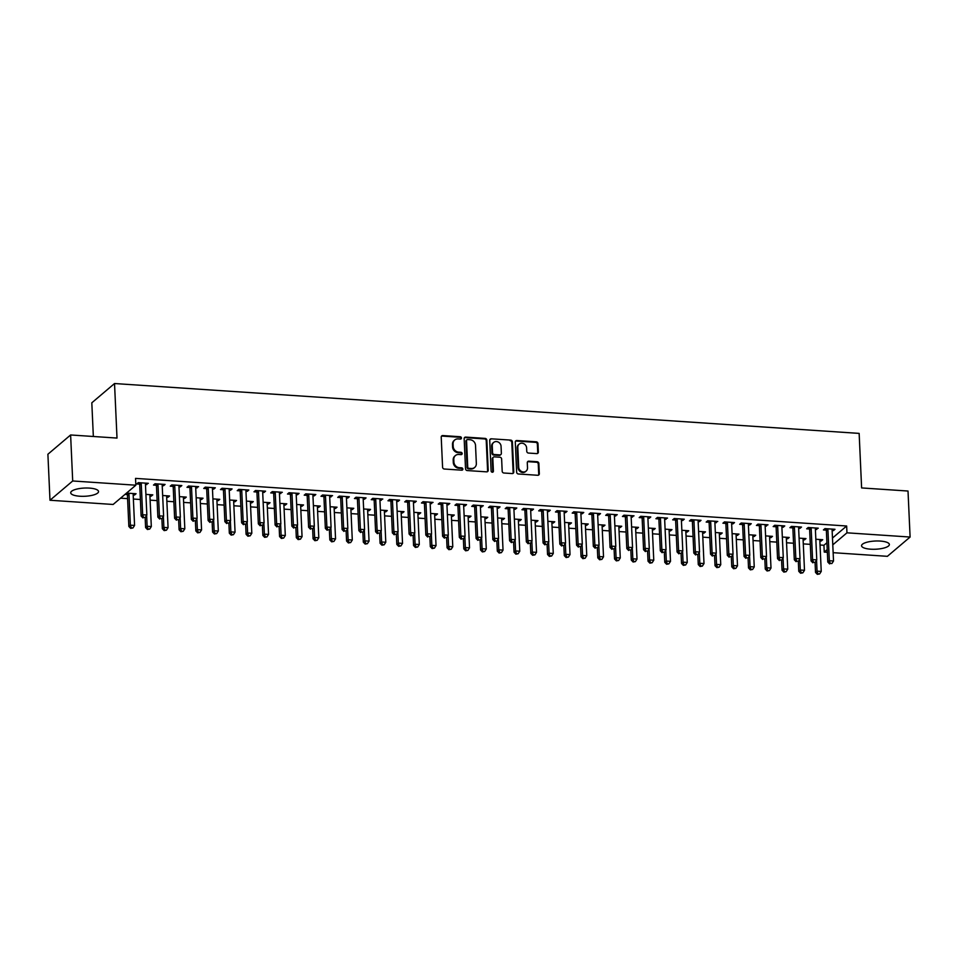 <?xml version="1.0" encoding="UTF-8"?>
<svg xmlns="http://www.w3.org/2000/svg" width="958" height="958" viewBox="0 0 958 958"><rect width="100%" height="100%" fill="white"/><g stroke="black" fill="none" stroke-linecap="round" stroke-linejoin="round"><path stroke-width="1.44" d="M461.457 437.986A1.221 1.09 49.7 0 0 460.259 436.74L442.788 435.567A1.748 1.569 49.7 0 0 441.219 437.123L442.584 467.241A1.748 1.569 49.7 0 0 444.308 469.013L461.78 470.186A1.221 1.09 49.7 0 0 462.87 469.097A1.221 1.09 49.7 0 0 461.672 467.851L459.409 467.696A5.604 5.006 49.7 0 1 453.9 461.995L453.793 459.481A5.604 5.006 49.7 0 1 455.421 455.553A5.604 5.006 49.7 0 1 458.81 454.475L461.073 454.631A1.221 1.09 49.7 0 0 462.163 453.541A1.221 1.09 49.7 0 0 460.966 452.296L458.702 452.14A5.604 5.006 49.7 0 1 453.194 446.44L453.086 443.925A5.604 5.006 49.7 0 1 454.715 439.997A5.604 5.006 49.7 0 1 458.104 438.92L460.367 439.075A1.221 1.09 49.7 0 0 461.457 437.986M460.738 439.039A1.221 1.09 49.7 0 0 459.648 437.255L442.177 436.082A1.748 1.569 49.7 0 0 441.458 436.201M462.151 470.15A1.221 1.09 49.7 0 0 461.061 468.366L458.798 468.211L459.409 467.696M461.445 454.595A1.221 1.09 49.7 0 0 460.355 452.811L458.092 452.655L458.702 452.14M870.678 549.185A13.927 4.107 -2.6 0 1 861.553 545.761A13.927 4.107 -2.6 0 1 880.246 541.066A13.927 4.107 -2.6 0 1 889.371 544.491A13.927 4.107 -2.6 0 1 870.678 549.185M79.837 496.232A13.927 4.107 -2.6 0 1 70.712 492.795A13.927 4.107 -2.6 0 1 89.417 488.101A13.927 4.107 -2.6 0 1 98.542 491.538A13.927 4.107 -2.6 0 1 79.837 496.232M536.779 453.613A1.748 1.569 49.7 0 0 538.348 452.056L537.965 443.602A1.748 1.569 49.7 0 0 536.252 441.818L516.853 440.524A1.748 1.569 49.7 0 0 515.284 442.081L516.649 472.198A1.748 1.569 49.7 0 0 518.374 473.982L537.761 475.276A1.748 1.569 49.7 0 0 539.33 473.719L538.875 463.516A1.748 1.569 49.7 0 0 537.151 461.732L528.852 461.169A1.748 1.569 49.7 0 0 527.283 462.738L527.511 467.791A4.682 4.179 49.7 0 1 518.721 467.205L517.811 447.386A4.682 4.179 49.7 0 1 523.858 443.734A4.682 4.179 49.7 0 1 526.613 447.973L526.756 451.278A1.748 1.569 49.7 0 0 528.481 453.062L536.779 453.613M832.478 538.037L846.656 526.002L135.533 478.389L135.844 485.203L113.128 504.471L49.984 500.244L72.7 480.976L135.844 485.203M846.656 526.002L846.956 532.816L910.1 537.043L887.383 556.323L833.137 552.682M49.984 500.244L47.9 454.236L70.617 434.968L117.008 438.069L114.529 383.535L859.146 433.399L861.613 487.933L908.016 491.035L910.1 537.043M70.617 434.968L72.7 480.976M486.844 440.177A1.748 1.569 49.7 0 0 485.119 438.405L465.72 437.099A1.748 1.569 49.7 0 0 464.151 438.668L465.528 468.773A1.748 1.569 49.7 0 0 467.241 470.558L486.64 471.851A1.748 1.569 49.7 0 0 488.209 470.294L486.844 440.177L486.233 440.704A1.748 1.569 49.7 0 0 484.509 438.92L465.109 437.626A1.748 1.569 49.7 0 0 464.402 437.746M491.286 438.812L510.686 440.105A1.748 1.569 49.7 0 1 512.41 441.889L513.775 472.007A1.748 1.569 49.7 0 1 512.207 473.563L503.896 473.012A1.748 1.569 49.7 0 1 502.184 471.228L501.633 459.014A1.748 1.569 49.7 0 0 499.908 457.229L494.4 456.858A1.748 1.569 49.7 0 0 492.831 458.427L493.406 471.144A1.221 1.09 49.7 0 1 491.825 472.09A1.221 1.09 49.7 0 1 491.107 470.989L489.718 440.381A1.748 1.569 49.7 0 1 491.286 438.812L510.686 440.105M114.529 383.535L91.812 402.803L93.345 436.489M815.378 529.391L818.252 528.181L808.205 527.499L806.672 528.804L809.378 528.984M803.103 539.809L804.445 539.893L804.373 538.48M799.08 538.133L805.977 538.588L804.445 539.893M781.884 527.151L783.225 527.235L784.758 525.93L774.711 525.259L773.166 526.565L775.884 526.744M769.609 537.558L770.939 537.654L770.879 536.24M765.586 535.893L772.483 536.348L770.939 537.654M748.39 524.9L749.719 524.996L751.264 523.691L741.205 523.02L739.672 524.313L742.39 524.505M736.115 535.318L737.444 535.402L737.385 534.001M732.092 533.642L738.977 534.109L737.444 535.402M714.896 522.661L717.758 521.451L707.711 520.769L706.178 522.074L708.896 522.254M702.621 533.079L703.95 533.163L703.89 531.75M698.598 531.403L705.483 531.858L703.95 533.163M681.401 520.422L682.731 520.505L684.263 519.2L674.216 518.529L672.684 519.835L675.39 520.014M669.127 530.828L670.456 530.924L670.396 529.511M665.103 529.163L671.989 529.618L670.456 530.924M647.907 518.17L649.237 518.266L650.769 516.961L640.722 516.29L639.19 517.595L641.896 517.775M635.621 528.588L636.962 528.684L636.89 527.271M631.609 526.912L638.495 527.379L636.962 528.684M614.413 515.931L617.275 514.721L607.228 514.051L605.696 515.344L608.402 515.524M602.127 526.349L603.468 526.433L603.396 525.032M598.103 524.673L605.001 525.14L603.468 526.433M580.907 513.692L582.248 513.775L583.781 512.47L573.734 511.8L572.201 513.105L574.908 513.284M568.633 524.11L569.962 524.194L569.902 522.781M564.609 522.433L571.507 522.888L569.962 524.194M547.413 511.44L548.754 511.536L550.287 510.231L540.24 509.56L538.695 510.865L541.414 511.045M535.139 521.859L536.468 521.954L536.408 520.541M531.115 520.182L538.001 520.649L536.468 521.954M513.919 509.201L515.248 509.297L516.793 507.991L506.734 507.321L505.201 508.614L507.92 508.806M501.645 519.619L502.974 519.703L502.914 518.302M497.621 517.943L504.507 518.41L502.974 519.703M480.425 506.962L483.287 505.752L473.24 505.07L471.707 506.375L474.414 506.554M468.151 517.38L469.48 517.464L469.42 516.051M464.127 515.703L471.013 516.158L469.48 517.464M446.931 504.722L448.26 504.806L449.793 503.501L439.746 502.83L438.213 504.136L440.919 504.315M434.657 515.129L435.986 515.224L435.914 513.811M430.633 513.464L437.519 513.919L435.986 515.224M413.437 502.471L414.766 502.567L416.299 501.262L406.252 500.591L404.719 501.884L407.425 502.076M401.151 512.889L402.492 512.973L402.42 511.572M397.127 511.213L404.025 511.68L402.492 512.973M379.931 500.232L382.805 499.022L372.758 498.34L371.225 499.645L373.931 499.825M367.656 510.65L368.998 510.734L368.926 509.333M363.633 508.973L370.53 509.428L368.998 510.734M346.437 497.992L347.778 498.076L349.311 496.771L339.264 496.1L337.719 497.406L340.437 497.585M334.162 508.399L335.492 508.494L335.432 507.081M330.139 506.734L337.036 507.189L335.492 508.494M312.943 495.741L314.272 495.837L315.817 494.532L305.758 493.861L304.225 495.166L306.943 495.346M300.668 506.159L301.998 506.255L301.938 504.842M296.645 504.483L303.53 504.95L301.998 506.255M279.449 493.502L282.311 492.292L272.264 491.622L270.731 492.915L273.449 493.095M267.174 503.92L268.503 504.004L268.444 502.603M263.151 502.243L270.036 502.711L268.503 504.004M245.955 491.262L247.284 491.346L248.817 490.041L238.77 489.37L237.237 490.676L239.943 490.855M233.68 501.681L235.009 501.764L234.95 500.351M229.657 500.004L236.542 500.459L235.009 501.764M212.46 489.011L213.79 489.107L215.322 487.802L205.275 487.131L203.743 488.436L206.449 488.616M200.174 499.429L201.515 499.525L201.443 498.112M196.162 497.753L203.048 498.22L201.515 499.525M178.966 486.772L180.296 486.868L181.828 485.562L171.781 484.892L170.249 486.185L172.955 486.377M166.68 497.19L168.021 497.274L167.949 495.873M162.656 495.514L169.554 495.981L168.021 497.274M145.46 484.532L148.334 483.323L138.287 482.64L136.755 483.946L139.461 484.125M125.007 494.4L127.186 494.544M133.186 494.951L134.515 495.035L134.455 493.621M126.54 493.095L136.06 493.729L134.515 495.035M820.036 545.006L823.94 545.27L826.922 542.743M120.552 498.172L127.594 498.639M133.378 499.034L140.383 499.501M150.119 500.148L157.124 500.627M166.872 501.274L173.877 501.741M183.613 502.399L190.618 502.866M200.366 503.513L207.371 503.992M217.119 504.638L224.112 505.106M233.86 505.764L240.865 506.231M250.613 506.878L257.618 507.357M267.354 508.003L274.359 508.47M284.107 509.129L291.112 509.596M300.848 510.243L307.853 510.71M317.601 511.368L324.606 511.835M334.354 512.494L341.347 512.961M351.095 513.608L358.1 514.075M367.848 514.733L374.853 515.2M384.589 515.859L391.594 516.326M401.342 516.973L408.348 517.44M418.083 518.098L425.089 518.565M434.836 519.224L441.842 519.691M451.589 520.338L458.583 520.805M468.33 521.463L475.336 521.93M485.083 522.577L492.089 523.056M501.824 523.703L508.83 524.17M518.577 524.828L525.583 525.295M535.33 525.942L542.324 526.421M552.071 527.068L559.077 527.535M568.824 528.193L575.83 528.66M585.566 529.307L592.571 529.786M602.319 530.433L609.324 530.9M619.06 531.558L626.065 532.025M635.813 532.672L642.818 533.139M652.566 533.798L659.559 534.265M669.307 534.923L676.312 535.39M686.06 536.037L693.065 536.504M702.801 537.163L709.806 537.63M719.554 538.288L726.559 538.755M736.295 539.402L743.3 539.869M753.048 540.528L760.053 540.995M769.801 541.653L776.794 542.12M786.542 542.767L793.547 543.234M803.295 543.893L810.3 544.36M149.939 496.064L151.268 496.16L151.208 494.747M145.915 494.388L152.801 494.855L151.268 496.16M162.213 485.646L163.543 485.742L165.075 484.437L155.028 483.766L153.496 485.071L156.202 485.251M183.433 498.316L184.762 498.399L184.702 496.986M179.409 496.639L186.295 497.094L184.762 498.399M195.707 487.897L198.581 486.688L188.522 486.005L186.99 487.311L189.708 487.49M216.927 500.555L218.256 500.639L218.196 499.238M212.904 498.879L219.789 499.346L218.256 500.639M229.202 490.137L230.543 490.233L232.076 488.927L222.028 488.257L220.484 489.55L223.202 489.73M250.421 502.794L251.75 502.89L251.691 501.477M246.398 501.118L253.295 501.585L251.75 502.89M262.696 492.376L264.037 492.472L265.57 491.167L255.523 490.496L253.99 491.801L256.696 491.981M283.915 505.034L285.256 505.129L285.185 503.716M279.892 503.369L286.789 503.824L285.256 505.129M296.202 494.627L297.531 494.711L299.064 493.406L289.017 492.735L287.484 494.041L290.19 494.22M317.421 507.285L318.751 507.369L318.679 505.968M313.398 505.608L320.283 506.064L318.751 507.369M329.696 496.867L332.558 495.657L322.511 494.987L320.978 496.28L323.684 496.46M350.915 509.524L352.245 509.62L352.185 508.207M346.892 507.848L353.777 508.315L352.245 509.62M363.19 499.106L364.519 499.202L366.052 497.897L356.005 497.226L354.472 498.531L357.178 498.711M384.409 511.764L385.739 511.859L385.679 510.446M380.386 510.099L387.272 510.554L385.739 511.859M396.684 501.357L398.013 501.441L399.546 500.136L389.499 499.465L387.966 500.771L390.684 500.95M417.904 514.015L419.233 514.099L419.173 512.686M413.88 512.338L420.766 512.793L419.233 514.099M430.178 503.597L433.052 502.387L422.993 501.705L421.46 503.01L424.178 503.19M451.398 516.254L452.727 516.338L452.667 514.937M447.374 514.578L454.272 515.045L452.727 516.338M463.672 505.836L465.013 505.932L466.546 504.626L456.499 503.956L454.954 505.249L457.673 505.441M484.892 518.494L486.233 518.589L486.161 517.176M480.868 516.817L487.766 517.284L486.233 518.589M497.178 508.075L498.507 508.171L500.04 506.866L489.993 506.195L488.46 507.501L491.167 507.68M518.386 520.745L519.727 520.829L519.655 519.416M514.374 519.068L521.26 519.523L519.727 520.829M530.672 510.327L532.001 510.41L533.534 509.105L523.487 508.435L521.954 509.74L524.661 509.919M551.892 522.984L553.221 523.068L553.161 521.667M547.868 521.308L554.754 521.775L553.221 523.068M564.166 512.566L565.495 512.662L567.028 511.356L556.981 510.686L555.448 511.979L558.155 512.159M585.386 525.224L586.715 525.319L586.655 523.906M581.362 523.547L588.248 524.014L586.715 525.319M597.66 514.805L598.99 514.901L600.522 513.596L590.475 512.925L588.942 514.23L591.649 514.41M618.88 527.463L620.209 527.559L620.149 526.146M614.856 525.798L621.742 526.253L620.209 527.559M631.154 517.057L634.028 515.835L623.969 515.164L622.437 516.47L625.155 516.649M652.374 529.714L653.703 529.798L653.643 528.397M648.35 528.038L655.236 528.493L653.703 529.798M664.648 519.296L667.522 518.086L657.475 517.416L655.931 518.709L658.649 518.889M685.868 531.953L687.197 532.049L687.137 530.636M681.845 530.277L688.742 530.744L687.197 532.049M698.143 521.535L699.484 521.631L701.016 520.326L690.969 519.655L689.437 520.96L692.143 521.14M719.362 534.193L720.703 534.289L720.632 532.876M715.339 532.528L722.236 532.983L720.703 534.289M731.649 523.786L732.978 523.87L734.511 522.565L724.464 521.894L722.931 523.2L725.637 523.379M752.868 536.444L754.197 536.528L754.126 535.115M748.845 534.768L755.73 535.223L754.197 536.528M765.143 526.026L768.005 524.816L757.958 524.134L756.425 525.439L759.131 525.619M786.362 538.683L787.692 538.767L787.632 537.366M782.339 537.007L789.224 537.474L787.692 538.767M798.637 528.265L799.966 528.361L801.499 527.056L791.452 526.385L789.919 527.678L792.625 527.87M819.856 540.923L821.186 541.019L821.126 539.605M815.833 539.246L822.718 539.713L821.186 541.019M832.131 530.504L833.46 530.6L834.993 529.295L824.946 528.624L823.413 529.93L826.131 530.109M827.353 552.299L824.251 552.083L827.233 549.557M832.777 544.851L846.956 532.816M823.94 545.27L824.251 552.083M146.802 484.616L146.73 483.215M163.543 485.742L163.483 484.329M180.296 486.868L180.224 485.455M197.037 487.981L196.977 486.58M213.79 489.107L213.73 487.694M230.543 490.233L230.471 488.82M247.284 491.346L247.224 489.945M264.037 492.472L263.965 491.059M280.778 493.586L280.718 492.184M297.531 494.711L297.471 493.298M314.272 495.837L314.212 494.424M331.025 496.951L330.965 495.549M347.778 498.076L347.706 496.663M364.519 499.202L364.459 497.789M381.272 500.316L381.2 498.914M398.013 501.441L397.953 500.028M414.766 502.567L414.706 501.154M431.507 503.68L431.447 502.279M448.26 504.806L448.2 503.393M465.013 505.932L464.941 504.519M481.754 507.045L481.694 505.644M498.507 508.171L498.435 506.758M515.248 509.297L515.188 507.884M532.001 510.41L531.941 509.009M548.754 511.536L548.683 510.123M565.495 512.662L565.436 511.249M582.248 513.775L582.177 512.374M598.99 514.901L598.93 513.488M615.743 516.015L615.671 514.614M632.484 517.14L632.424 515.727M649.237 518.266L649.177 516.853M665.99 519.38L665.918 517.979M682.731 520.505L682.671 519.092M699.484 521.631L699.412 520.218M716.225 522.745L716.165 521.344M732.978 523.87L732.918 522.457M749.719 524.996L749.659 523.583M766.472 526.11L766.412 524.709M783.225 527.235L783.153 525.822M799.966 528.361L799.906 526.948M816.719 529.475L816.647 528.074M833.46 530.6L833.4 529.187M454.715 439.997L454.104 440.524A5.604 5.006 49.7 0 0 452.475 444.44L453.086 443.925M458.092 452.655A5.604 5.006 49.7 0 1 452.583 446.955L452.475 444.44M455.421 455.553L454.81 456.08A5.604 5.006 49.7 0 0 453.182 460.008L453.793 459.481M458.798 468.211A5.604 5.006 49.7 0 1 453.29 462.51L453.182 460.008M487.359 471.731A1.748 1.569 49.7 0 0 487.598 470.809L486.233 440.704M467.636 439.566A1.221 1.09 49.7 0 0 466.546 440.656L467.744 467.085A1.221 1.09 49.7 0 0 468.941 468.33L471.324 468.498A5.604 5.006 49.7 0 0 474.713 467.42A5.604 5.006 49.7 0 0 476.342 463.492L475.527 445.422A5.604 5.006 49.7 0 0 470.019 439.722L467.636 439.566M466.893 439.794L466.283 440.321A1.221 1.09 49.7 0 0 465.923 441.183L466.546 440.656M474.713 467.42L474.102 467.935A5.604 5.006 49.7 0 1 470.713 469.013L468.33 468.857A1.221 1.09 49.7 0 1 467.121 467.612L465.923 441.183M512.913 473.444A1.748 1.569 49.7 0 0 513.153 472.522L511.788 442.416A1.748 1.569 49.7 0 0 510.075 440.632M493.346 457.206L492.723 457.72A1.748 1.569 49.7 0 0 492.22 458.942L492.795 471.659L493.406 471.144M501.058 446.344A4.682 4.179 49.7 0 0 493.621 442.476A4.682 4.179 49.7 0 0 492.256 445.757L492.58 452.739A1.748 1.569 49.7 0 0 494.292 454.523L499.801 454.894A1.748 1.569 49.7 0 0 501.369 453.326L501.058 446.344M493.621 442.476L493.011 442.991A4.682 4.179 49.7 0 0 491.646 446.272L492.256 445.757M500.854 454.559L500.244 455.074A1.748 1.569 49.7 0 1 499.19 455.409L493.681 455.038A1.748 1.569 49.7 0 1 491.957 453.266L491.646 446.272M490.676 439.339A1.748 1.569 49.7 0 0 489.957 439.459M519.176 444.105L518.565 444.62A4.682 4.179 49.7 0 0 517.2 447.901L517.811 447.386M526.146 471.073L525.535 471.599A4.682 4.179 49.7 0 1 518.098 467.732L517.2 447.901M538.48 475.156A1.748 1.569 49.7 0 0 538.719 474.234L538.252 464.031A1.748 1.569 49.7 0 0 536.54 462.247L528.241 461.696A1.748 1.569 49.7 0 0 527.523 461.816M537.498 453.493A1.748 1.569 49.7 0 0 537.737 452.571L537.354 444.129A1.748 1.569 49.7 0 0 535.63 442.345L516.23 441.039A1.748 1.569 49.7 0 0 515.524 441.171M126.564 493.095L127.294 494.795A1.784 1.593 -130.3 0 1 127.438 495.442L128.851 526.457L130.384 525.152L134.575 525.439L133.162 494.424A1.784 1.593 -130.3 0 1 133.258 493.801L133.342 493.55M128.719 493.238L128.827 493.502A1.784 1.593 -130.3 0 1 128.983 494.148L130.384 525.152L131.282 527.846L130.671 528.373L132.958 527.954L131.282 527.846M134.575 525.439L132.958 527.954M130.671 528.373L128.851 526.457M141.257 483.73L139.724 485.023L141.125 516.039L142.658 514.745L141.257 483.73A1.784 1.593 49.7 0 0 141.101 483.083L140.994 482.832M143.556 517.428L145.233 517.548L143.556 517.428L142.658 514.745L146.849 515.021L145.436 484.006A1.784 1.593 49.7 0 1 145.532 483.383L145.616 483.131M139.724 485.023A1.784 1.593 49.7 0 0 139.569 484.389L138.838 482.676M141.125 516.039L142.946 517.955M145.233 517.548L146.849 515.021M145.149 517.619L145.604 527.583L147.137 526.277L151.316 526.565L149.915 495.549A1.784 1.593 -130.3 0 1 149.999 494.915L150.095 494.675M146.634 515.356L147.137 526.277L148.035 528.972L147.412 529.487L149.699 529.079L148.035 528.972M151.316 526.565L149.699 529.079M147.412 529.487L145.604 527.583M161.89 518.745L162.345 528.708L163.878 527.403L168.069 527.678L166.656 496.663A1.784 1.593 -130.3 0 1 166.752 496.04L166.836 495.789M163.387 516.47L163.878 527.403L164.776 530.085L164.165 530.612L166.453 530.205L164.776 530.085M168.069 527.678L166.453 530.205M164.165 530.612L162.345 528.708M157.998 484.844L156.465 486.149L157.878 517.164L159.411 515.859L157.998 484.844A1.784 1.593 49.7 0 0 157.854 484.209L157.747 483.946M160.309 518.553L161.986 518.661L160.309 518.553L159.411 515.859L163.602 516.146L162.189 485.131A1.784 1.593 49.7 0 1 162.285 484.497L162.369 484.257M156.465 486.149A1.784 1.593 49.7 0 0 156.322 485.502L155.591 483.802M157.878 517.164L159.699 519.068M161.986 518.661L163.602 516.146M174.751 485.969L173.218 487.275L174.619 518.29L176.164 516.985L174.751 485.969A1.784 1.593 49.7 0 0 174.596 485.323L174.488 485.071M177.05 519.679L178.727 519.787L177.05 519.679L176.164 516.985L180.344 517.26L178.942 486.245A1.784 1.593 49.7 0 1 179.026 485.622L179.122 485.383M173.218 487.275A1.784 1.593 49.7 0 0 173.063 486.628L172.332 484.928M174.619 518.29L176.44 520.194M178.727 519.787L180.344 517.26M178.643 519.859L179.098 529.822L180.631 528.517L184.822 528.804L183.409 497.789A1.784 1.593 -130.3 0 1 183.505 497.154L183.589 496.915M180.128 517.595L180.631 528.517L181.529 531.211L180.906 531.738L183.206 531.319L181.529 531.211M184.822 528.804L183.206 531.319M180.906 531.738L179.098 529.822M195.396 520.984L195.839 530.948L197.372 529.642L201.563 529.93L200.162 498.914A1.784 1.593 -130.3 0 1 200.246 498.28L200.342 498.04M196.881 518.721L197.372 529.642L198.27 532.337L197.659 532.852L199.947 532.444L198.27 532.337M201.563 529.93L199.947 532.444M197.659 532.852L195.839 530.948M191.504 487.095L189.959 488.388L191.372 519.404L192.905 518.11L191.504 487.095A1.784 1.593 49.7 0 0 191.349 486.448L191.241 486.185M193.803 520.793L195.48 520.913L193.803 520.793L192.905 518.11L197.097 518.386L195.683 487.371A1.784 1.593 49.7 0 1 195.779 486.748L195.863 486.496M189.959 488.388A1.784 1.593 49.7 0 0 189.816 487.754L189.085 486.041M191.372 519.404L193.193 521.32M195.48 520.913L197.097 518.386M208.245 488.209L206.712 489.514L208.126 520.529L209.658 519.224L208.245 488.209A1.784 1.593 49.7 0 0 208.102 487.574L207.982 487.311M210.556 521.918L212.221 522.026L210.556 521.918L209.658 519.224L213.838 519.511L212.436 488.496A1.784 1.593 49.7 0 1 212.52 487.861L212.616 487.622M206.712 489.514A1.784 1.593 49.7 0 0 206.557 488.867L205.826 487.167M208.126 520.529L209.934 522.433M212.221 522.026L213.838 519.511M212.137 522.098L212.592 532.061L214.125 530.768L218.316 531.043L216.903 500.028A1.784 1.593 -130.3 0 1 216.999 499.405L217.083 499.154M213.634 519.835L214.125 530.768L215.023 533.45L214.412 533.977L216.7 533.57L215.023 533.45M218.316 531.043L216.7 533.57M214.412 533.977L212.592 532.061M224.998 489.334L223.465 490.64L224.867 521.655L226.399 520.35L224.998 489.334A1.784 1.593 49.7 0 0 224.843 488.688L224.735 488.436M227.297 523.044L228.974 523.152L227.297 523.044L226.399 520.35L230.591 520.625L229.178 489.61A1.784 1.593 49.7 0 1 229.273 488.987L229.357 488.748M223.465 490.64A1.784 1.593 49.7 0 0 223.31 489.993L222.579 488.293M224.867 521.655L226.687 523.559M228.974 523.152L230.591 520.625M228.89 523.224L229.333 533.187L230.878 531.882L235.057 532.169L233.656 501.154A1.784 1.593 -130.3 0 1 233.74 500.519L233.836 500.28M230.375 520.96L230.878 531.882L231.764 534.576L231.153 535.103L233.441 534.684L231.764 534.576M235.057 532.169L233.441 534.684M231.153 535.103L229.333 533.187M241.739 490.46L240.207 491.753L241.62 522.769L243.152 521.475L241.739 490.46A1.784 1.593 49.7 0 0 241.596 489.813L241.488 489.55M244.051 524.158L245.727 524.277L244.051 524.158L243.152 521.475L247.344 521.751L245.931 490.736A1.784 1.593 49.7 0 1 246.026 490.113L246.11 489.861M240.207 491.753A1.784 1.593 49.7 0 0 240.063 491.119L239.332 489.406M241.62 522.769L243.428 524.685M245.727 524.277L247.344 521.751M245.631 524.349L246.086 534.313L247.619 533.007L251.81 533.283L250.397 502.279A1.784 1.593 -130.3 0 1 250.493 501.645L250.577 501.405M247.128 522.086L247.619 533.007L248.517 535.702L247.906 536.217L250.194 535.809L248.517 535.702M251.81 533.283L250.194 535.809M247.906 536.217L246.086 534.313M258.492 491.574L256.96 492.879L258.361 523.894L259.893 522.589L258.492 491.574A1.784 1.593 49.7 0 0 258.337 490.939L258.229 490.676M260.792 525.283L262.468 525.391L260.792 525.283L259.893 522.589L264.085 522.876L262.672 491.861A1.784 1.593 49.7 0 1 262.767 491.226L262.851 490.987M256.96 492.879A1.784 1.593 49.7 0 0 256.804 492.232L256.073 490.532M258.361 523.894L260.181 525.798M262.468 525.391L264.085 522.876M262.384 525.463L262.839 535.426L264.372 534.133L268.551 534.408L267.15 503.393A1.784 1.593 -130.3 0 1 267.246 502.77L267.33 502.519M263.869 523.2L264.372 534.133L265.27 536.815L264.647 537.342L266.935 536.935L265.27 536.815M268.551 534.408L266.935 536.935M264.647 537.342L262.839 535.426M275.233 492.699L273.701 494.005L275.114 525.02L276.646 523.715L275.233 492.699A1.784 1.593 49.7 0 0 275.09 492.053L274.982 491.801M277.545 526.409L279.221 526.517L277.545 526.409L276.646 523.715L280.838 523.99L279.425 492.975A1.784 1.593 49.7 0 1 279.52 492.352L279.604 492.113M273.701 494.005A1.784 1.593 49.7 0 0 273.557 493.358L272.826 491.658M275.114 525.02L276.934 526.924M279.221 526.517L280.838 523.99M279.125 526.589L279.58 536.552L281.113 535.247L285.304 535.534L283.891 504.519A1.784 1.593 -130.3 0 1 283.987 503.884L284.071 503.645M280.622 524.325L281.113 535.247L282.011 537.941L281.401 538.456L283.688 538.049L282.011 537.941M285.304 535.534L283.688 538.049M281.401 538.456L279.58 536.552M291.986 493.825L290.454 495.118L291.855 526.134L293.399 524.84L291.986 493.825A1.784 1.593 49.7 0 0 291.831 493.178L291.723 492.915M294.286 527.523L295.962 527.642L294.286 527.523L293.399 524.84L297.579 525.116L296.178 494.1A1.784 1.593 49.7 0 1 296.262 493.478L296.357 493.226M290.454 495.118A1.784 1.593 49.7 0 0 290.298 494.484L289.567 492.771M291.855 526.134L293.675 528.05M295.962 527.642L297.579 525.116M295.878 527.714L296.333 537.678L297.866 536.372L302.057 536.648L300.644 505.632A1.784 1.593 -130.3 0 1 300.74 505.01L300.824 504.77M297.375 525.451L297.866 536.372L298.764 539.067L298.154 539.582L300.441 539.174L298.764 539.067M302.057 536.648L300.441 539.174M298.154 539.582L296.333 537.678M308.739 494.939L307.195 496.244L308.608 527.259L310.141 525.954L308.739 494.939A1.784 1.593 49.7 0 0 308.584 494.292L308.476 494.041M311.039 528.648L312.715 528.756L311.039 528.648L310.141 525.954L314.332 526.241L312.919 495.226A1.784 1.593 49.7 0 1 313.015 494.591L313.098 494.352M307.195 496.244A1.784 1.593 49.7 0 0 307.051 495.597L306.321 493.897M308.608 527.259L310.428 529.163M312.715 528.756L314.332 526.241M312.631 528.828L313.074 538.791L314.619 537.498L318.798 537.773L317.397 506.758A1.784 1.593 -130.3 0 1 317.481 506.135L317.577 505.884M314.116 526.565L314.619 537.498L315.505 540.18L314.895 540.707L317.182 540.3L315.505 540.18M318.798 537.773L317.182 540.3M314.895 540.707L313.074 538.791M325.481 496.064L323.948 497.37L325.361 528.385L326.894 527.08L325.481 496.064A1.784 1.593 49.7 0 0 325.337 495.418L325.217 495.166M327.792 529.762L329.456 529.882L327.792 529.762L326.894 527.08L331.073 527.355L329.672 496.34A1.784 1.593 49.7 0 1 329.756 495.717L329.851 495.478M323.948 497.37A1.784 1.593 49.7 0 0 323.792 496.723L323.062 495.023M325.361 528.385L327.169 530.289M329.456 529.882L331.073 527.355M329.372 529.954L329.827 539.917L331.36 538.612L335.551 538.899L334.138 507.884A1.784 1.593 -130.3 0 1 334.234 507.249L334.318 507.01M330.869 527.69L331.36 538.612L332.258 541.306L331.648 541.821L333.935 541.414L332.258 541.306M335.551 538.899L333.935 541.414M331.648 541.821L329.827 539.917M342.234 497.19L340.701 498.483L342.102 529.499L343.635 528.193L342.234 497.19A1.784 1.593 49.7 0 0 342.078 496.543L341.97 496.28M344.533 530.888L346.209 531.007L344.533 530.888L343.635 528.193L347.826 528.481L346.413 497.465A1.784 1.593 49.7 0 1 346.509 496.843L346.592 496.591M340.701 498.483A1.784 1.593 49.7 0 0 340.545 497.837L339.815 496.136M342.102 529.499L343.922 531.415M346.209 531.007L347.826 528.481M346.125 531.079L346.58 541.042L348.113 539.737L352.293 540.013L350.891 508.997A1.784 1.593 -130.3 0 1 350.975 508.375L351.071 508.135M347.61 528.816L348.113 539.737L349.011 542.432L348.389 542.947L350.676 542.539L349.011 542.432M352.293 540.013L350.676 542.539M348.389 542.947L346.58 541.042M358.975 498.304L357.442 499.609L358.855 530.624L360.388 529.319L358.975 498.304A1.784 1.593 49.7 0 0 358.831 497.657L358.723 497.406M361.286 532.013L362.962 532.121L361.286 532.013L360.388 529.319L364.579 529.606L363.166 498.591A1.784 1.593 49.7 0 1 363.262 497.956L363.345 497.717M357.442 499.609A1.784 1.593 49.7 0 0 357.298 498.962L356.568 497.262M358.855 530.624L360.663 532.528M362.962 532.121L364.579 529.606M362.866 532.193L363.321 542.156L364.854 540.863L369.046 541.138L367.632 510.123A1.784 1.593 -130.3 0 1 367.728 509.5L367.812 509.249M364.363 529.93L364.854 540.863L365.752 543.545L365.142 544.072L367.429 543.665L365.752 543.545M369.046 541.138L367.429 543.665M365.142 544.072L363.321 542.156M375.728 499.429L374.195 500.735L375.596 531.75L377.129 530.445L375.728 499.429A1.784 1.593 49.7 0 0 375.572 498.783L375.464 498.531M378.027 533.127L379.703 533.247L378.027 533.127L377.129 530.445L381.32 530.72L379.919 499.705A1.784 1.593 49.7 0 1 380.003 499.082L380.098 498.831M374.195 500.735A1.784 1.593 49.7 0 0 374.039 500.088L373.309 498.388M375.596 531.75L377.416 533.654M379.703 533.247L381.32 530.72M379.619 533.319L380.075 543.282L381.607 541.977L385.787 542.264L384.386 511.249A1.784 1.593 -130.3 0 1 384.481 510.614L384.565 510.375M381.104 531.055L381.607 541.977L382.505 544.671L381.883 545.186L384.182 544.779L382.505 544.671M385.787 542.264L384.182 544.779M381.883 545.186L380.075 543.282M392.469 500.543L390.936 501.848L392.349 532.864L393.882 531.558L392.469 500.543A1.784 1.593 49.7 0 0 392.325 499.908L392.217 499.645M394.78 534.253L396.456 534.36L394.78 534.253L393.882 531.558L398.073 531.846L396.66 500.83A1.784 1.593 49.7 0 1 396.756 500.196L396.84 499.956M390.936 501.848A1.784 1.593 49.7 0 0 390.792 501.202L390.062 499.501M392.349 532.864L394.169 534.78M396.456 534.36L398.073 531.846M396.361 534.444L396.816 544.407L398.348 543.102L402.54 543.378L401.127 512.362A1.784 1.593 -130.3 0 1 401.222 511.74L401.306 511.5M397.857 532.181L398.348 543.102L399.246 545.797L398.636 546.311L400.923 545.904L399.246 545.797M402.54 543.378L400.923 545.904M398.636 546.311L396.816 544.407M409.222 501.669L407.689 502.974L409.09 533.989L410.635 532.684L409.222 501.669A1.784 1.593 49.7 0 0 409.078 501.022L408.958 500.771M411.521 535.378L413.197 535.486L411.521 535.378L410.635 532.684L414.814 532.971L413.413 501.956A1.784 1.593 49.7 0 1 413.497 501.321L413.593 501.082M407.689 502.974A1.784 1.593 49.7 0 0 407.533 502.327L406.803 500.627M409.09 533.989L410.91 535.893M413.197 535.486L414.814 532.971M413.114 535.558L413.569 545.521L415.101 544.228L419.293 544.503L417.88 513.488A1.784 1.593 -130.3 0 1 417.975 512.865L418.059 512.614M414.61 533.295L415.101 544.228L416 546.91L415.389 547.437L417.676 547.03L416 546.91M419.293 544.503L417.676 547.03M415.389 547.437L413.569 545.521M425.975 502.794L424.43 504.1L425.843 535.103L427.376 533.81L425.975 502.794A1.784 1.593 49.7 0 0 425.819 502.148L425.711 501.896M428.274 536.492L429.95 536.612L428.274 536.492L427.376 533.81L431.567 534.085L430.154 503.07A1.784 1.593 49.7 0 1 430.25 502.447L430.334 502.196M424.43 504.1A1.784 1.593 49.7 0 0 424.286 503.453L423.556 501.752M425.843 535.103L427.663 537.019M429.95 536.612L431.567 534.085M429.867 536.684L430.31 546.647L431.854 545.341L436.034 545.629L434.633 514.614A1.784 1.593 -130.3 0 1 434.716 513.979L434.812 513.739M431.351 534.42L431.854 545.341L432.741 548.036L432.13 548.551L434.417 548.144L432.741 548.036M436.034 545.629L434.417 548.144M432.13 548.551L430.31 546.647M442.716 503.908L441.183 505.213L442.596 536.229L444.129 534.923L442.716 503.908A1.784 1.593 49.7 0 0 442.572 503.273L442.452 503.01M445.027 537.618L446.691 537.725L445.027 537.618L444.129 534.923L448.308 535.211L446.907 504.195A1.784 1.593 49.7 0 1 447.003 503.561L447.087 503.321M441.183 505.213A1.784 1.593 49.7 0 0 441.039 504.567L440.297 502.866M442.596 536.229L444.404 538.145M446.691 537.725L448.308 535.211M446.608 537.809L447.063 547.772L448.595 546.467L452.787 546.743L451.374 515.727A1.784 1.593 -130.3 0 1 451.469 515.105L451.553 514.865M448.104 535.534L448.595 546.467L449.494 549.15L448.883 549.676L451.17 549.269L449.494 549.15M452.787 546.743L451.17 549.269M448.883 549.676L447.063 547.772M459.469 505.034L457.936 506.339L459.337 537.354L460.87 536.049L459.469 505.034A1.784 1.593 49.7 0 0 459.313 504.387L459.205 504.136M461.768 538.743L463.444 538.851L461.768 538.743L460.87 536.049L465.061 536.324L463.648 505.321A1.784 1.593 49.7 0 1 463.744 504.686L463.828 504.447M457.936 506.339A1.784 1.593 49.7 0 0 457.78 505.692L457.05 503.992M459.337 537.354L461.157 539.258M463.444 538.851L465.061 536.324M463.361 538.923L463.816 548.886L465.349 547.581L469.528 547.868L468.127 516.853A1.784 1.593 -130.3 0 1 468.211 516.218L468.306 515.979M464.846 536.66L465.349 547.581L466.247 550.275L465.624 550.802L467.911 550.383L466.247 550.275M469.528 547.868L467.911 550.383M465.624 550.802L463.816 548.886M476.21 506.159L474.677 507.453L476.09 538.468L477.623 537.175L476.21 506.159A1.784 1.593 49.7 0 0 476.066 505.513L475.958 505.261M478.521 539.857L480.197 539.977L478.521 539.857L477.623 537.175L481.814 537.45L480.401 506.435A1.784 1.593 49.7 0 1 480.497 505.812L480.581 505.561M474.677 507.453A1.784 1.593 49.7 0 0 474.533 506.818L473.803 505.106M476.09 538.468L477.91 540.384M480.197 539.977L481.814 537.45M480.102 540.049L480.557 550.012L482.09 548.706L486.281 548.994L484.868 517.979A1.784 1.593 -130.3 0 1 484.964 517.344L485.047 517.104M481.599 537.785L482.09 548.706L482.988 551.401L482.377 551.916L484.664 551.509L482.988 551.401M486.281 548.994L484.664 551.509M482.377 551.916L480.557 550.012M492.963 507.273L491.43 508.578L492.831 539.594L494.376 538.288L492.963 507.273A1.784 1.593 49.7 0 0 492.807 506.638L492.699 506.375M495.262 540.983L496.939 541.09L495.262 540.983L494.376 538.288L498.555 538.576L497.154 507.56A1.784 1.593 49.7 0 1 497.238 506.926L497.334 506.686M491.43 508.578A1.784 1.593 49.7 0 0 491.274 507.932L490.544 506.231M492.831 539.594L494.651 541.498M496.939 541.09L498.555 538.576M496.855 541.174L497.31 551.137L498.843 549.832L503.034 550.108L501.621 519.092A1.784 1.593 -130.3 0 1 501.717 518.47L501.8 518.218M498.34 538.899L498.843 549.832L499.741 552.515L499.118 553.041L501.417 552.634L499.741 552.515M503.034 550.108L501.417 552.634M499.118 553.041L497.31 551.137M509.704 508.399L508.171 509.704L509.584 540.719L511.117 539.414L509.704 508.399A1.784 1.593 49.7 0 0 509.56 507.752L509.452 507.501M512.015 542.108L513.692 542.216L512.015 542.108L511.117 539.414L515.308 539.689L513.895 508.674A1.784 1.593 49.7 0 1 513.991 508.051L514.075 507.812M508.171 509.704A1.784 1.593 49.7 0 0 508.027 509.057L507.297 507.357M509.584 540.719L511.404 542.623M513.692 542.216L515.308 539.689M513.608 542.288L514.051 552.251L515.584 550.946L519.775 551.233L518.362 520.218A1.784 1.593 -130.3 0 1 518.458 519.583L518.541 519.344M515.093 540.025L515.584 550.946L516.482 553.64L515.871 554.167L518.158 553.748L516.482 553.64M519.775 551.233L518.158 553.748M515.871 554.167L514.051 552.251M530.349 543.414L530.804 553.377L532.337 552.071L536.528 552.347L535.115 521.344A1.784 1.593 -130.3 0 1 535.211 520.709L535.294 520.469M531.846 541.15L532.337 552.071L533.235 554.766L532.624 555.281L534.911 554.874L533.235 554.766M536.528 552.347L534.911 554.874M532.624 555.281L530.804 553.377M547.102 544.527L547.545 554.49L549.09 553.197L553.269 553.473L551.868 522.457A1.784 1.593 -130.3 0 1 551.952 521.835L552.048 521.583M548.587 542.264L549.09 553.197L549.976 555.88L549.365 556.406L551.652 555.999L549.976 555.88M553.269 553.473L551.652 555.999M549.365 556.406L547.545 554.49M563.843 545.653L564.298 555.616L565.831 554.311L570.022 554.598L568.609 523.583A1.784 1.593 -130.3 0 1 568.705 522.948L568.789 522.709M565.34 543.39L565.831 554.311L566.729 557.005L566.118 557.532L568.405 557.113L566.729 557.005M570.022 554.598L568.405 557.113M566.118 557.532L564.298 555.616M580.596 546.779L581.051 556.742L582.584 555.436L586.763 555.712L585.362 524.697A1.784 1.593 -130.3 0 1 585.446 524.074L585.542 523.834M582.081 544.515L582.584 555.436L583.482 558.131L582.859 558.646L585.146 558.239L583.482 558.131M586.763 555.712L585.146 558.239M582.859 558.646L581.051 556.742M597.337 547.892L597.792 557.855L599.325 556.562L603.516 556.837L602.103 525.822A1.784 1.593 -130.3 0 1 602.199 525.2L602.283 524.948M598.834 545.629L599.325 556.562L600.223 559.244L599.612 559.771L601.899 559.364L600.223 559.244M603.516 556.837L601.899 559.364M599.612 559.771L597.792 557.855M614.09 549.018L614.545 558.981L616.078 557.676L620.269 557.963L618.856 526.948A1.784 1.593 -130.3 0 1 618.952 526.313L619.036 526.074M615.575 546.755L616.078 557.676L616.976 560.37L616.353 560.885L618.652 560.478L616.976 560.37M620.269 557.963L618.652 560.478M616.353 560.885L614.545 558.981M526.457 509.524L524.924 510.818L526.337 541.833L527.87 540.54L526.457 509.524A1.784 1.593 49.7 0 0 526.313 508.878L526.193 508.614M528.768 543.222L530.433 543.342L528.768 543.222L527.87 540.54L532.049 540.815L530.648 509.8A1.784 1.593 49.7 0 1 530.732 509.177L530.828 508.926M524.924 510.818A1.784 1.593 49.7 0 0 524.768 510.183L524.038 508.47M526.337 541.833L528.145 543.749M530.433 543.342L532.049 540.815M543.21 510.638L541.665 511.943L543.078 542.958L544.611 541.653L543.21 510.638A1.784 1.593 49.7 0 0 543.054 510.003L542.947 509.74M545.509 544.348L547.186 544.455L545.509 544.348L544.611 541.653L548.802 541.941L547.389 510.925A1.784 1.593 49.7 0 1 547.485 510.291L547.569 510.051M541.665 511.943A1.784 1.593 49.7 0 0 541.521 511.297L540.791 509.596M543.078 542.958L544.898 544.862M547.186 544.455L548.802 541.941M559.951 511.764L558.418 513.069L559.831 544.084L561.364 542.779L559.951 511.764A1.784 1.593 49.7 0 0 559.807 511.117L559.688 510.865M562.262 545.473L563.939 545.581L562.262 545.473L561.364 542.779L565.543 543.054L564.142 512.039A1.784 1.593 49.7 0 1 564.238 511.416L564.322 511.177M558.418 513.069A1.784 1.593 49.7 0 0 558.274 512.422L557.532 510.722M559.831 544.084L561.639 545.988M563.939 545.581L565.543 543.054M576.704 512.889L575.171 514.183L576.572 545.198L578.105 543.904L576.704 512.889A1.784 1.593 49.7 0 0 576.548 512.243L576.441 511.979M579.003 546.587L580.68 546.707L579.003 546.587L578.105 543.904L582.296 544.18L580.883 513.165A1.784 1.593 49.7 0 1 580.979 512.542L581.063 512.291M575.171 514.183A1.784 1.593 49.7 0 0 575.016 513.548L574.285 511.835M576.572 545.198L578.393 547.114M580.68 546.707L582.296 544.18M593.445 514.003L591.912 515.308L593.325 546.323L594.858 545.018L593.445 514.003A1.784 1.593 49.7 0 0 593.301 513.356L593.194 513.105M595.756 547.713L597.433 547.82L595.756 547.713L594.858 545.018L599.049 545.306L597.636 514.29A1.784 1.593 49.7 0 1 597.732 513.656L597.816 513.416M591.912 515.308A1.784 1.593 49.7 0 0 591.769 514.662L591.038 512.961M593.325 546.323L595.146 548.227M597.433 547.82L599.049 545.306M610.198 515.129L608.665 516.434L610.066 547.449L611.611 546.144L610.198 515.129A1.784 1.593 49.7 0 0 610.042 514.482L609.935 514.23M612.497 548.838L614.174 548.946L612.497 548.838L611.611 546.144L615.79 546.419L614.389 515.404A1.784 1.593 49.7 0 1 614.473 514.781L614.569 514.542M608.665 516.434A1.784 1.593 49.7 0 0 608.51 515.787L607.779 514.087M610.066 547.449L611.887 549.353M614.174 548.946L615.79 546.419M626.951 516.254L625.406 517.548L626.819 548.563L628.352 547.269L626.951 516.254A1.784 1.593 49.7 0 0 626.795 515.608L626.688 515.344M629.25 549.952L630.927 550.072L629.25 549.952L628.352 547.269L632.543 547.545L631.13 516.53A1.784 1.593 49.7 0 1 631.226 515.907L631.31 515.655M625.406 517.548A1.784 1.593 49.7 0 0 625.263 516.913L624.532 515.2M626.819 548.563L628.64 550.479M630.927 550.072L632.543 547.545M630.843 550.143L631.286 560.107L632.819 558.801L637.01 559.077L635.609 528.062A1.784 1.593 -130.3 0 1 635.693 527.439L635.789 527.199M632.328 547.88L632.819 558.801L633.717 561.496L633.106 562.011L635.394 561.604L633.717 561.496M637.01 559.077L635.394 561.604M633.106 562.011L631.286 560.107M643.692 517.368L642.159 518.673L643.572 549.688L645.105 548.383L643.692 517.368A1.784 1.593 49.7 0 0 643.548 516.721L643.429 516.47M646.003 551.078L647.668 551.185L646.003 551.078L645.105 548.383L649.285 548.671L647.883 517.655A1.784 1.593 49.7 0 1 647.967 517.021L648.063 516.781M642.159 518.673A1.784 1.593 49.7 0 0 642.004 518.027L641.273 516.326M643.572 549.688L645.381 551.592M647.668 551.185L649.285 548.671M647.584 551.257L648.039 561.22L649.572 559.927L653.763 560.202L652.35 529.187A1.784 1.593 -130.3 0 1 652.446 528.565L652.53 528.313M649.081 548.994L649.572 559.927L650.47 562.609L649.859 563.136L652.147 562.729L650.47 562.609M653.763 560.202L652.147 562.729M649.859 563.136L648.039 561.22M660.445 518.494L658.912 519.799L660.313 550.814L661.846 549.509L660.445 518.494A1.784 1.593 49.7 0 0 660.29 517.847L660.182 517.595M662.744 552.191L664.421 552.311L662.744 552.191L661.846 549.509L666.038 549.784L664.624 518.769A1.784 1.593 49.7 0 1 664.72 518.146L664.804 517.907M658.912 519.799A1.784 1.593 49.7 0 0 658.757 519.152L658.026 517.452M660.313 550.814L662.134 552.718M664.421 552.311L666.038 549.784M664.337 552.383L664.78 562.346L666.325 561.041L670.504 561.328L669.103 530.313A1.784 1.593 -130.3 0 1 669.187 529.678L669.283 529.439M665.822 550.12L666.325 561.041L667.211 563.735L666.6 564.25L668.888 563.843L667.211 563.735M670.504 561.328L668.888 563.843M666.6 564.25L664.78 562.346M677.186 519.619L675.653 520.913L677.067 551.928L678.599 550.622L677.186 519.619A1.784 1.593 49.7 0 0 677.043 518.973L676.935 518.709M679.497 553.317L681.174 553.425L679.497 553.317L678.599 550.622L682.791 550.91L681.378 519.895A1.784 1.593 49.7 0 1 681.473 519.272L681.557 519.02M675.653 520.913A1.784 1.593 49.7 0 0 675.51 520.266L674.767 518.565M677.067 551.928L678.875 553.844M681.174 553.425L682.791 550.91M681.078 553.508L681.533 563.472L683.066 562.166L687.257 562.442L685.844 531.427A1.784 1.593 -130.3 0 1 685.94 530.804L686.024 530.564M682.575 551.245L683.066 562.166L683.964 564.861L683.353 565.376L685.641 564.969L683.964 564.861M687.257 562.442L685.641 564.969M683.353 565.376L681.533 563.472M693.939 520.733L692.406 522.038L693.808 553.053L695.34 551.748L693.939 520.733A1.784 1.593 49.7 0 0 693.784 520.086L693.676 519.835M696.238 554.442L697.915 554.55L696.238 554.442L695.34 551.748L699.532 552.036L698.119 521.02A1.784 1.593 49.7 0 1 698.214 520.386L698.298 520.146M692.406 522.038A1.784 1.593 49.7 0 0 692.251 521.391L691.52 519.691M693.808 553.053L695.628 554.957M697.915 554.55L699.532 552.036M697.831 554.622L698.286 564.585L699.819 563.292L703.998 563.567L702.597 532.552A1.784 1.593 -130.3 0 1 702.693 531.929L702.777 531.678M699.316 552.359L699.819 563.292L700.717 565.974L700.094 566.501L702.382 566.094L700.717 565.974M703.998 563.567L702.382 566.094M700.094 566.501L698.286 564.585M710.68 521.859L709.148 523.164L710.561 554.179L712.093 552.874L710.68 521.859A1.784 1.593 49.7 0 0 710.537 521.212L710.429 520.96M712.991 555.556L714.668 555.676L712.991 555.556L712.093 552.874L716.285 553.149L714.872 522.134A1.784 1.593 49.7 0 1 714.967 521.511L715.051 521.26M709.148 523.164A1.784 1.593 49.7 0 0 709.004 522.517L708.273 520.817M710.561 554.179L712.381 556.083M714.668 555.676L716.285 553.149M714.572 555.748L715.027 565.711L716.56 564.406L720.751 564.693L719.338 533.678A1.784 1.593 -130.3 0 1 719.434 533.043L719.518 532.804M716.069 553.485L716.56 564.406L717.458 567.1L716.847 567.615L719.135 567.208L717.458 567.1M720.751 564.693L719.135 567.208M716.847 567.615L715.027 565.711M727.433 522.972L725.901 524.277L727.302 555.293L728.846 553.987L727.433 522.972A1.784 1.593 49.7 0 0 727.278 522.338L727.17 522.074M729.733 556.682L731.409 556.79L729.733 556.682L728.846 553.987L733.026 554.275L731.625 523.26A1.784 1.593 49.7 0 1 731.708 522.625L731.804 522.385M725.901 524.277A1.784 1.593 49.7 0 0 725.745 523.631L725.014 521.93M727.302 555.293L729.122 557.209M731.409 556.79L733.026 554.275M731.325 556.873L731.78 566.837L733.313 565.531L737.504 565.807L736.091 534.792A1.784 1.593 -130.3 0 1 736.187 534.169L736.271 533.929M732.822 554.61L733.313 565.531L734.211 568.226L733.6 568.741L735.888 568.334L734.211 568.226M737.504 565.807L735.888 568.334M733.6 568.741L731.78 566.837M744.186 524.098L742.642 525.403L744.055 556.418L745.587 555.113L744.186 524.098A1.784 1.593 49.7 0 0 744.031 523.451L743.923 523.2M746.486 557.807L748.162 557.915L746.486 557.807L745.587 555.113L749.779 555.4L748.366 524.385A1.784 1.593 49.7 0 1 748.461 523.751L748.545 523.511M742.642 525.403A1.784 1.593 49.7 0 0 742.498 524.756L741.767 523.056M744.055 556.418L745.875 558.322M748.162 557.915L749.779 555.4M748.078 557.987L748.521 567.95L750.066 566.657L754.245 566.932L752.844 535.917A1.784 1.593 -130.3 0 1 752.928 535.294L753.024 535.043M749.563 555.724L750.066 566.657L750.952 569.339L750.342 569.866L752.629 569.459L750.952 569.339M754.245 566.932L752.629 569.459M750.342 569.866L748.521 567.95M760.927 525.224L759.395 526.529L760.808 557.532L762.34 556.239L760.927 525.224A1.784 1.593 49.7 0 0 760.784 524.577L760.664 524.325M763.239 558.921L764.903 559.041L763.239 558.921L762.34 556.239L766.52 556.514L765.119 525.499A1.784 1.593 49.7 0 1 765.202 524.876L765.298 524.625M759.395 526.529A1.784 1.593 49.7 0 0 759.239 525.882L758.508 524.182M760.808 557.532L762.616 559.448M764.903 559.041L766.52 556.514M764.819 559.113L765.274 569.076L766.807 567.771L770.998 568.058L769.585 537.043A1.784 1.593 -130.3 0 1 769.681 536.408L769.765 536.169M766.316 556.849L766.807 567.771L767.705 570.465L767.095 570.98L769.382 570.573L767.705 570.465M770.998 568.058L769.382 570.573M767.095 570.98L765.274 569.076M777.68 526.337L776.148 527.642L777.549 558.658L779.082 557.352L777.68 526.337A1.784 1.593 49.7 0 0 777.525 525.702L777.417 525.439M779.98 560.047L781.656 560.155L779.98 560.047L779.082 557.352L783.273 557.64L781.86 526.625A1.784 1.593 49.7 0 1 781.956 525.99L782.039 525.75M776.148 527.642A1.784 1.593 49.7 0 0 775.992 526.996L775.261 525.295M777.549 558.658L779.369 560.574M781.656 560.155L783.273 557.64M781.572 560.238L782.027 570.202L783.56 568.896L787.739 569.172L786.338 538.156A1.784 1.593 -130.3 0 1 786.422 537.534L786.518 537.294M783.057 557.963L783.56 568.896L784.458 571.579L783.836 572.106L786.123 571.698L784.458 571.579M787.739 569.172L786.123 571.698M783.836 572.106L782.027 570.202M794.421 527.463L792.889 528.768L794.302 559.783L795.835 558.478L794.421 527.463A1.784 1.593 49.7 0 0 794.278 526.816L794.17 526.565M796.733 561.172L798.409 561.28L796.733 561.172L795.835 558.478L800.026 558.754L798.613 527.75A1.784 1.593 49.7 0 1 798.709 527.116L798.792 526.876M792.889 528.768A1.784 1.593 49.7 0 0 792.745 528.121L792.015 526.421M794.302 559.783L796.11 561.687M798.409 561.28L800.026 558.754M798.313 561.352L798.768 571.315L800.301 570.01L804.492 570.297L803.079 539.282A1.784 1.593 -130.3 0 1 803.175 538.647L803.259 538.408M799.81 559.089L800.301 570.01L801.199 572.704L800.589 573.231L802.876 572.812L801.199 572.704M804.492 570.297L802.876 572.812M800.589 573.231L798.768 571.315M811.175 528.588L809.642 529.882L811.043 560.897L812.576 559.604L811.175 528.588A1.784 1.593 49.7 0 0 811.019 527.942L810.911 527.69M813.474 562.286L815.15 562.406L813.474 562.286L812.576 559.604L816.767 559.879L815.366 528.864A1.784 1.593 49.7 0 1 815.45 528.241L815.545 527.99M809.642 529.882A1.784 1.593 49.7 0 0 809.486 529.247L808.756 527.535M811.043 560.897L812.863 562.813M815.15 562.406L816.767 559.879M815.066 562.478L815.521 572.441L817.054 571.136L821.234 571.423L819.832 540.408A1.784 1.593 -130.3 0 1 819.928 539.773L820.012 539.534M816.551 560.214L817.054 571.136L817.952 573.83L817.33 574.345L819.629 573.938L817.952 573.83M821.234 571.423L819.629 573.938M817.33 574.345L815.521 572.441M827.916 529.702L826.383 531.007L827.796 562.023L829.329 560.717L827.916 529.702A1.784 1.593 49.7 0 0 827.772 529.067L827.664 528.804M830.227 563.412L831.903 563.52L830.227 563.412L829.329 560.717L833.52 561.005L832.107 529.99A1.784 1.593 49.7 0 1 832.203 529.355L832.286 529.115M826.383 531.007A1.784 1.593 49.7 0 0 826.239 530.361L825.509 528.66M827.796 562.023L829.616 563.927M831.903 563.52L833.52 561.005M459.648 437.255L460.259 436.74M461.061 468.366L461.672 467.851M460.355 452.811L460.966 452.296M452.583 446.955L453.194 446.44M453.29 462.51L453.9 461.995M442.177 436.082L442.788 435.567M487.598 470.809L488.209 470.294M465.109 437.626L465.72 437.099M484.509 438.92L485.119 438.405M467.121 467.612L467.744 467.085M468.33 468.857L468.941 468.33M470.713 469.013L471.324 468.498M511.788 442.416L512.41 441.889M513.153 472.522L513.775 472.007M492.22 458.942L492.831 458.427M491.957 453.266L492.58 452.739M493.681 455.038L494.292 454.523M499.19 455.409L499.801 454.894M518.098 467.732L518.721 467.205M528.241 461.696L528.852 461.169M536.54 462.247L537.151 461.732M538.252 464.031L538.875 463.516M538.719 474.234L539.33 473.719M516.23 441.039L516.853 440.524M535.63 442.345L536.252 441.818M537.354 444.129L537.965 443.602M537.737 452.571L538.348 452.056M127.294 494.795L128.827 493.502M127.438 495.442L128.983 494.148M141.101 483.083L139.569 484.389M157.854 484.209L156.322 485.502M174.596 485.323L173.063 486.628M191.349 486.448L189.816 487.754M208.102 487.574L206.557 488.867M224.843 488.688L223.31 489.993M241.596 489.813L240.063 491.119M258.337 490.939L256.804 492.232M275.09 492.053L273.557 493.358M291.831 493.178L290.298 494.484M308.584 494.292L307.051 495.597M325.337 495.418L323.792 496.723M342.078 496.543L340.545 497.837M358.831 497.657L357.298 498.962M375.572 498.783L374.039 500.088M392.325 499.908L390.792 501.202M409.078 501.022L407.533 502.327M425.819 502.148L424.286 503.453M442.572 503.273L441.039 504.567M459.313 504.387L457.78 505.692M476.066 505.513L474.533 506.818M492.807 506.638L491.274 507.932M509.56 507.752L508.027 509.057M526.313 508.878L524.768 510.183M543.054 510.003L541.521 511.297M559.807 511.117L558.274 512.422M576.548 512.243L575.016 513.548M593.301 513.356L591.769 514.662M610.042 514.482L608.51 515.787M626.795 515.608L625.263 516.913M643.548 516.721L642.004 518.027M660.29 517.847L658.757 519.152M677.043 518.973L675.51 520.266M693.784 520.086L692.251 521.391M710.537 521.212L709.004 522.517M727.278 522.338L725.745 523.631M744.031 523.451L742.498 524.756M760.784 524.577L759.239 525.882M777.525 525.702L775.992 526.996M794.278 526.816L792.745 528.121M811.019 527.942L809.486 529.247M827.772 529.067L826.239 530.361"/></g></svg>
